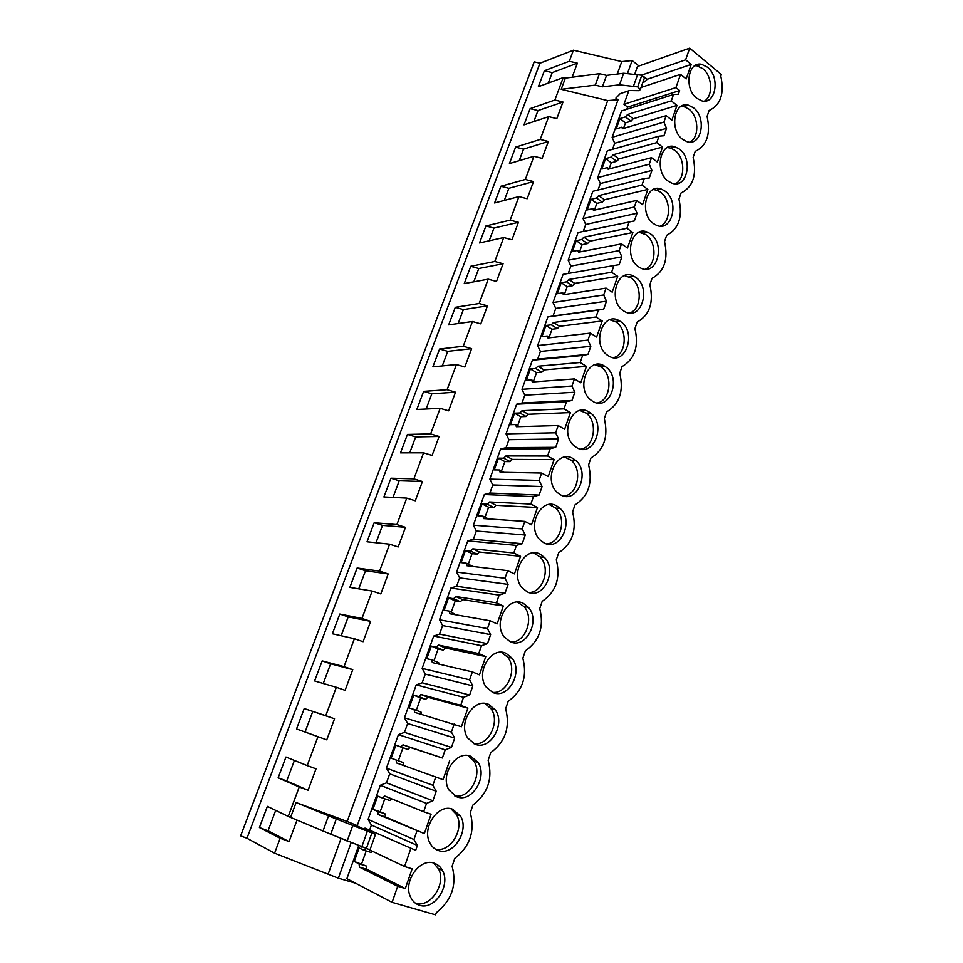 <?xml version="1.0" encoding="UTF-8"?>
<svg xmlns="http://www.w3.org/2000/svg" width="963" height="963" viewBox="0 0 963 963"><rect width="100%" height="100%" fill="white"/><g stroke="black" fill="none" stroke-linecap="round" stroke-linejoin="round"><path stroke-width="1.44" d="M539.966 63.221L246.973 838.267L240.642 835.86L534.224 61.849L539.966 63.221L573.43 50.196L621.773 61.608L632.149 60.537L638.963 65.99M601.49 364.796L597.06 365.17M312.734 711.561L305.066 732.012L326.746 739.849L334.546 718.783L304.224 708.539L296.532 728.955L317.946 736.695L307.185 765.597L285.963 757.026L278.138 777.815L299.216 787.012L288.262 816.443L267.377 806.38L259.42 827.542L280.149 838.243L274.587 853.194L338.35 878.184L355.576 883.215M304.224 708.539L325.771 715.678L336.34 687.281L314.612 680.949L322.172 660.883L344.02 666.625L354.396 638.734L332.379 633.762L339.807 614.033L361.956 618.451L372.151 591.041L349.846 587.382L357.141 567.989L379.566 571.107L389.594 544.167L367.011 541.784L374.186 522.716L396.888 524.582L406.735 498.112L383.888 496.956L390.954 478.202L413.897 478.852L423.588 452.827L400.5 452.863L407.433 434.421L430.63 433.904L440.151 408.324L416.823 409.492L423.648 391.363L447.073 389.702L456.438 364.556L432.881 366.843L439.597 349.003L463.251 346.247L472.46 321.522L448.686 324.88L455.294 307.317L479.153 303.514L488.205 279.186L464.238 283.591L470.738 266.306L494.801 261.479L503.697 237.548L479.538 242.953L485.93 225.956L510.185 220.13L518.949 196.584L494.585 202.964L500.892 186.232L525.329 179.455L533.947 156.283L509.415 163.602L515.614 147.134L540.219 139.43L548.705 116.631L524.004 124.853L530.107 108.638L554.881 100.032L563.235 77.594L538.365 86.706L544.384 70.732L569.314 61.259L573.43 50.196M246.973 838.267L274.587 853.194M572.154 77.233L577.355 63.185L569.314 61.259M621.773 61.608L617.283 74.043M632.149 60.537L627.659 73.019M640.997 231.553L643.284 233.178M640.419 89.21L644.452 77.847L641.827 75.246L637.687 86.899L640.323 89.475L639.167 90.678L629.573 90.534L620.196 93.652L615.911 98.094L618.053 99.743L357.237 825.628L354.42 824.725L375.486 834.367L336.28 819.007L330.754 834.211L288.262 816.443M351.026 842.914L338.35 878.184M364.977 828.108L415.691 850.329L364.977 828.108L364.399 829.733M358.609 845.911L346.885 878.665L392.085 902.331L397.683 886.285L405.303 888.536L412.14 868.831L404.568 866.507L410.744 848.764M369.768 829.649L371.405 825.062L368.095 819.405L380.301 785.266L386.476 782.835L389.69 773.831L386.44 768.137L398.429 734.625L404.484 732.361L407.638 723.514L404.448 717.796L416.221 684.874L422.167 682.791L425.273 674.1L422.143 668.358L433.711 636.025L439.549 634.099L442.595 625.565L439.513 619.787L450.877 588.02L456.618 586.262L459.616 577.872L456.582 572.07L467.753 540.869L473.387 539.256L474.867 535.127L476.336 531.01L473.363 525.196L484.329 494.525L489.878 493.056L492.767 484.955L489.842 479.117L500.628 448.975L506.081 447.651L508.921 439.694L506.044 433.844L516.649 404.207L522.006 403.016L524.799 395.191L521.97 389.317L532.395 360.186L537.667 359.139L540.412 351.447L537.631 345.561L547.875 316.911L553.063 315.984L555.759 308.413L553.027 302.514L563.102 274.347L619.173 264.644L621.881 256.844L570.866 266.101L568.242 273.456M641.033 87.477L680.552 74.368L675.942 87.585L679.649 90.57L678.385 94.218L673.522 94.518L671.307 100.874L677.001 105.4L671.873 120.158L666.155 115.68L663.928 122.084L666.528 128.332L663.964 135.747L659.017 136.168L656.766 142.632L662.544 147.05L657.344 162.061L651.518 157.679L649.255 164.204L651.903 170.439L649.291 177.974L644.259 178.528L641.972 185.101L647.846 189.422L642.55 204.686L636.639 200.412L634.328 207.045L637.025 213.268L634.364 220.936L578.089 232.492L568.17 260.191L570.866 266.101M583.253 231.385L585.709 224.487L583.072 218.565L592.823 191.312L644.259 178.528M598.011 190.012L600.322 183.548L597.722 177.613L607.316 150.794L659.017 136.168M612.54 149.313L614.695 143.258L612.131 137.324L621.58 110.938L673.522 94.518M626.829 109.276L627.599 107.11L623.952 104.293L628.779 90.799M392.085 902.331L435.577 914.85L436.299 912.719C451.816 900.2 457.088 884.708 452.104 866.267L454.789 858.358C470.016 846.381 475.18 831.189 470.293 812.784L472.929 805.02C487.868 793.572 492.936 778.658 488.133 760.289L490.721 752.681C505.394 741.739 510.366 727.101 505.647 708.78L508.187 701.305C522.596 690.856 527.483 676.483 522.849 658.211L525.341 650.868C539.485 640.889 544.276 626.781 539.737 608.556L542.181 601.345C556.072 591.824 560.779 577.981 556.313 559.792L558.721 552.714C572.359 543.638 576.993 530.035 572.6 511.895L574.959 504.949C588.369 496.306 592.907 482.945 588.598 464.852L590.921 458.027C604.09 449.805 608.556 436.672 604.319 418.628L606.594 411.923C619.534 404.099 623.928 391.195 619.763 373.211L622.002 366.626C634.725 359.187 639.035 346.511 634.942 328.576L637.145 322.099C649.652 315.045 653.889 302.575 649.856 284.699L652.023 278.331C664.314 271.638 668.491 259.384 664.53 241.569L666.661 235.309C678.746 228.977 682.839 216.928 678.951 199.16L681.046 192.997C692.927 187.015 696.959 175.158 693.131 157.451L695.19 151.396C706.878 145.75 710.85 134.086 707.083 116.439L709.105 110.48C720.601 105.148 724.501 93.688 720.793 76.089L721.323 74.536L689.689 48.15L637.47 66.507L634.906 73.694M577.355 63.185L552.208 72.622L544.384 70.732M552.208 72.622L548.284 83.071M641.827 75.246L623.675 73.248L606.558 75.391L599.455 73.694L595.278 85.129L561.2 89.306L607.689 100.597L347.186 821.487L357.237 825.628M599.455 73.694L565.365 78.111L563.235 77.594M336.28 819.007L296.098 802.552L347.186 821.487M565.365 78.111L561.2 89.306M548.705 116.631L556.819 118.642L562.982 102.018L554.881 100.032M533.947 156.283L542.109 158.365L548.368 141.477L540.219 139.43M518.949 196.584L527.158 198.739L533.514 181.574L525.329 179.455M503.697 237.548L511.955 239.763L518.419 222.321L510.185 220.13M488.205 279.186L496.511 281.473L503.083 263.742L494.801 261.479M472.46 321.522L480.802 323.881L487.483 305.849L479.153 303.514M456.438 364.556L464.84 366.999L471.629 348.666L463.251 346.247M440.151 408.324L448.602 410.84L455.511 392.194L447.073 389.702M423.588 452.827L432.086 455.439L439.104 436.468L430.63 433.904M406.735 498.112L415.282 500.796L422.432 481.512L413.897 478.852M389.594 544.167L398.188 546.948L405.459 527.315L396.888 524.582M372.151 591.041L380.806 593.906L388.197 573.936L379.566 571.107M354.396 638.734L363.099 641.695L370.635 621.364L361.956 618.451M336.34 687.281L345.091 690.339L352.747 669.646L344.02 666.625M334.546 718.783L325.771 715.678M326.746 739.849L317.946 736.695M294.413 760.445L286.721 780.969L308.076 790.262L316.02 768.823L307.185 765.597M308.076 790.262L299.216 787.012M296.098 802.552L290.609 817.322M689.689 48.15L685.62 59.826L641.454 75.162M675.942 87.585L623.952 104.293M637.687 86.899L619.51 84.816L602.393 86.839L595.278 85.129M606.558 75.391L602.393 86.839M685.62 59.826L691.205 64.437L647.22 79.267L645.029 81.699L642.827 82.445M680.552 74.368L686.174 78.954L691.205 64.437M629.248 221.61L626.913 228.303L632.896 232.516L589.753 241.219L587.538 243.579L582.121 244.662L579.63 251.644M621.881 256.844L619.137 250.633L621.496 243.88L627.503 248.045L632.896 232.516M613.973 265.451L611.601 272.264L617.692 276.357L574.779 283.399L572.564 285.734L567.183 286.613L564.523 294.052M596.013 316.996L602.212 320.968L596.627 337.05L590.403 333.114L547.959 337.977L547.261 336.003L541.94 336.629L545.925 325.482L551.257 324.808L553.484 322.485L596.013 316.996L598.432 310.062L603.729 309.111L606.485 301.178L603.693 294.979L606.076 288.106L612.203 292.162L617.692 276.357M590.403 333.114L587.96 340.108L590.813 346.295L540.412 351.447M580.159 362.509L586.455 366.373L580.773 382.744L574.442 378.928L532.286 381.974L531.612 379.904L526.328 380.301L530.372 368.961L535.681 368.516L537.896 366.217L580.159 362.509L582.615 355.467L587.996 354.372L590.813 346.295M574.442 378.928L571.962 386.043L574.851 392.218L524.799 395.191M564.017 408.854L570.421 412.585L564.643 429.245L558.191 425.562L516.337 426.729L515.699 424.551L510.438 424.707L514.567 413.187L519.827 412.958L522.054 410.695L564.017 408.854L566.509 401.679L571.998 400.439L574.851 392.218M558.191 425.562L555.663 432.808L558.612 438.959L508.921 439.694M547.574 456.029L554.11 459.628L548.224 476.601L541.651 473.05L500.11 472.255L499.496 469.98L494.284 469.884L498.485 458.159L503.697 458.183L505.924 455.944L547.574 456.029L550.126 448.722L555.699 447.326L558.612 438.959M541.651 473.05L539.075 480.417L542.073 486.556L492.767 484.955M530.842 504.058L537.486 507.525L531.492 524.799L524.811 521.392L483.607 518.588L483.017 516.192L477.853 515.855L482.114 503.926L487.29 504.203L489.529 501.988L530.842 504.058L533.43 496.619L539.111 495.078L542.073 486.556M524.811 521.392L522.187 528.904L525.244 535.019L476.336 531.01M513.797 552.979L520.562 556.301L514.459 573.9L507.645 570.638L466.814 565.726L466.248 563.223L461.133 562.621L465.466 550.487L470.594 551.017L472.833 548.838L513.797 552.979L516.433 545.407L522.223 543.698L525.244 535.019M507.645 570.638L504.985 578.282L508.091 584.372L459.616 577.872M496.439 602.814L503.336 605.98L497.113 623.904L490.179 620.786L449.709 613.72L449.179 611.096L444.112 610.229L448.529 597.867L453.609 598.673L455.836 596.518L496.439 602.814L499.123 595.098L505.021 593.208L508.091 584.372M490.179 620.786L487.459 628.586L490.624 634.641L442.595 625.565M478.755 653.576L485.773 656.585L479.442 674.846L472.376 671.885L432.303 662.568L431.797 659.836L426.778 658.68L431.28 646.101L436.311 647.184L438.538 645.066L478.755 653.576L481.488 645.704L487.495 643.645L490.624 634.641M472.376 671.885L469.607 679.83L472.833 685.873L425.273 674.1M460.735 705.301L467.886 708.154L461.433 726.752L414.584 712.307L414.102 709.442L409.143 707.998L413.717 695.202L418.7 696.562L420.939 694.479L460.735 705.301L463.528 697.284L469.643 695.045L472.833 685.873M454.235 723.959L451.406 732.049L454.692 738.055L407.638 723.514M396.094 759.963L403.232 762.54L403.702 765.525L443.076 779.657L396.539 762.961L396.094 759.963L391.183 758.218L395.853 745.181L400.764 746.855L403.003 744.808L442.366 758.001L445.219 749.84L451.442 747.408L454.692 738.055M442.366 758.001L410.118 747.42L407.879 749.455L402.943 747.782L398.321 760.77M443.076 779.657L449.661 760.698M435.745 777.033L432.869 785.278L436.215 791.249L389.69 773.831M384.767 798.821L380.156 811.773L385.019 813.831L385.441 816.949L424.37 833.573L378.158 814.542L377.737 811.424L372.898 809.365L377.652 796.088L382.504 798.062L384.743 796.052L423.648 811.737L426.549 803.407L432.905 800.783L436.215 791.249M423.648 811.737L431.075 814.241L424.37 833.573M416.895 831.129L413.958 839.531L417.376 845.478L371.405 825.062M415.691 850.329L417.376 845.478M696.755 98.286L701.943 100.898C715.834 104.895 720.336 76.92 707.432 67.181L701.594 64.328C687.931 60.946 683.886 88.909 696.755 98.286M635.339 277.127L633.81 276.225C617.259 266.679 607.111 301.154 623.711 310.977L624.493 311.446C641.214 321.847 651.951 287.371 635.339 277.127M492.719 692.445C508.187 699.8 523.619 671.777 511.955 658.054L506.129 653.383C491.286 645.704 475.096 672.74 486.231 687.101L492.719 692.445M470.787 756.304C456.245 749.696 439.549 775.239 449.035 790.081L456.859 796.846C472.014 803.118 488.012 776.635 477.997 762.383L470.787 756.304M540.195 554.207C524.919 545.359 509.379 574.369 522.343 588.032L527.267 591.848C543.168 600.382 557.878 570.325 544.396 557.372L540.195 554.207M560.562 494.862C577.03 504.636 590.788 472.099 575.441 460.23L573.033 458.557C557.216 448.457 542.554 479.959 557.421 492.599L560.562 494.862M556.758 505.948C541.23 496.487 526.099 526.689 540.002 539.882L544.071 542.915C560.237 552.064 574.502 520.814 560.093 508.368L556.758 505.948M523.318 603.344C508.271 595.086 492.382 623.049 504.419 637.097L510.149 641.683C525.822 649.616 540.917 620.641 528.362 607.268L523.318 603.344M438.418 850.546C453.453 856.3 469.691 830.419 460.446 815.962L452.61 809.233C438.177 803.13 421.264 828.108 429.992 843.119C431.978 846.862 434.795 849.342 438.418 850.546M576.777 447.663C593.545 458.087 606.726 424.153 590.463 412.958L589.019 411.995C572.889 401.246 558.769 434.144 574.586 446.146L576.777 447.663M650.254 233.708L647.75 232.288C631.692 224.21 623.073 257.253 638.83 266.98L640.576 268.003C656.826 276.887 666.023 243.844 650.254 233.708M679.324 149.048L675.027 146.797C660.112 141.308 654.082 171.667 668.274 181.213L671.861 183.151C687.004 189.338 693.553 158.979 679.324 149.048M474.964 744.158C490.251 750.959 505.984 723.767 495.163 709.755L488.626 704.362C473.952 697.224 457.485 723.454 467.777 738.079L474.964 744.158M419.627 905.292C434.578 910.541 451.033 885.141 442.486 870.528C440.536 866.82 437.732 864.377 434.084 863.173C419.736 857.576 402.618 882.072 410.647 897.239C412.658 901.392 415.643 904.076 419.627 905.292M608.339 355.744C625.432 367.312 637.542 331.549 620.172 321.305L619.618 320.968C602.814 309.93 590.861 345.416 608.122 355.6L608.339 355.744M604.728 366.253C588.261 354.841 574.755 389.233 591.487 400.488L592.702 401.294C609.808 412.381 622.339 376.966 605.185 366.542L604.728 366.253M664.903 191.023L661.485 189.157C645.98 182.428 638.722 214.099 653.672 223.729L656.369 225.246C672.09 232.721 679.89 201.05 664.903 191.023M682.635 139.394L687.052 141.705C701.582 146.737 707.035 117.606 693.492 107.772L688.401 105.196C674.1 100.814 669.129 129.945 682.635 139.394M641.707 74.873L642.393 75.415M644.488 77.088L647.22 79.267M643.513 80.507L645.029 81.699M704.35 101.139C713.342 96.24 712.415 76.017 702.846 68.698L697.007 65.857L694.829 65.725M607.689 100.597L618.053 99.743M679.649 90.57L627.599 107.11M275.695 810.389L268.051 830.792L289.069 841.602L297.025 820.091M289.069 841.602L280.149 838.243M340.986 838.629L328.335 873.634M369.912 849.823L330.754 834.211M268.051 830.792L259.42 827.542M328.443 816.094L322.906 831.286M365.759 848.596L363.906 850.233L359.103 847.934L354.276 861.464L359.055 863.835L359.428 867.097L397.683 886.285M404.568 866.507L369.431 849.823M363.906 850.233L371.285 852.508L372.621 851.34M354.276 861.464L366.47 866.074L366.855 869.324L405.303 888.536M366.205 850.943L361.667 863.691M359.055 863.835L366.47 866.074M359.428 867.097L366.855 869.324M415.342 903.15L415.571 903.222C430.485 908.458 446.904 883.203 438.382 868.638L433.482 863.004M666.155 115.68L622.519 128.741L621.713 127.212L623.386 128.476M671.307 100.874L627.599 114.477L625.396 116.896L619.895 118.605L616.224 128.861L621.713 127.212M663.928 122.084L612.131 137.324M627.599 114.477L633.209 118.774L631.006 121.194L625.493 122.867L623.506 128.44M677.001 105.4L633.209 118.774M666.528 128.332L614.695 143.258M689.977 142.115C699.535 137.408 698.873 116.439 688.918 109.144L683.826 106.58L681.13 106.315M625.396 116.896L631.006 121.194M619.895 118.605L625.493 122.867M533.863 121.579L537.98 110.576L562.982 102.018M537.98 110.576L530.107 108.638M649.255 164.204L597.722 177.613M651.518 157.679L608.098 169.211L607.316 167.61L601.851 169.067L605.583 158.63L611.048 157.125L613.262 154.718L656.766 142.632M613.262 154.718L618.956 158.931L616.753 161.327L611.264 162.807L609.098 168.91M662.544 147.05L618.956 158.931M651.903 170.439L600.322 183.548M675.328 183.764C685.487 179.299 685.126 157.535 674.762 150.264L670.489 148.025L667.251 147.58M611.048 157.125L616.753 161.327M605.583 158.63L611.264 162.807M607.316 167.61L609.134 168.934M519.201 160.689L523.523 149.133L548.368 141.477M523.523 149.133L515.614 147.134M636.639 200.412L593.437 210.355L592.678 208.67L594.677 210.078M641.972 185.101L598.685 195.621L596.47 198.017L591.029 199.329L587.249 209.922L592.678 208.67M634.328 207.045L583.072 218.565M598.685 195.621L604.475 199.738L602.26 202.11L596.807 203.398L594.484 209.934M647.846 189.422L604.475 199.738M637.025 213.268L585.709 224.487M660.365 226.136C671.175 221.935 671.175 199.317 660.377 192.07L656.959 190.217L653.179 189.542M631.511 275.322L632.547 276.429M596.47 198.017L602.26 202.11M591.029 199.329L596.807 203.398M504.299 200.424L508.849 188.303L533.514 181.574M508.849 188.303L500.892 186.232M619.137 250.633L568.17 260.191M621.496 243.88L578.522 252.198L577.788 250.404L572.395 251.463L576.247 240.69L581.652 239.57L583.867 237.211L626.913 228.303M583.867 237.211L589.753 241.219M645.114 269.219C656.585 265.355 657.007 241.809 645.74 234.599L638.926 232.215M581.652 239.57L587.538 243.579M576.247 240.69L582.121 244.662M577.788 250.404L580.015 251.909M489.168 240.798L493.935 228.099L518.419 222.321M493.935 228.099L485.93 225.956M606.076 288.106L563.367 294.726L562.657 292.848L565.149 294.449M611.601 272.264L568.796 279.487L566.581 281.834L561.212 282.737L557.288 293.691L562.657 292.848M603.693 294.979L553.027 302.514M568.796 279.487L574.779 283.399M606.485 301.178L555.759 308.413M603.729 309.111L553.063 315.984M629.537 313.047C641.719 309.556 642.622 285.024 630.849 277.85L624.481 275.635M566.581 281.834L572.564 285.734M561.212 282.737L567.183 286.613M473.796 281.834L478.78 268.521L503.083 263.742M478.78 268.521L470.738 266.306M598.432 310.062L547.875 316.911M587.96 340.108L537.631 345.561M553.484 322.485L559.563 326.288L557.348 328.6L551.992 329.25L549.175 337.182M602.212 320.968L559.563 326.288M587.996 354.372L537.667 359.139M613.624 357.634C626.564 354.589 628.02 328.973 615.706 321.847L609.832 319.8M551.257 324.808L557.348 328.6M545.925 325.482L551.992 329.25M547.261 336.003L550.078 337.736M458.159 323.532L463.384 309.605L487.483 305.849M463.384 309.605L455.294 307.317M582.615 355.467L532.395 360.186M571.962 386.043L521.97 389.317M537.896 366.217L544.083 369.9L541.868 372.187L536.547 372.621L533.55 381.035M586.455 366.373L544.083 369.9M571.998 400.439L522.006 403.016M597.385 402.991C610.855 400.512 613.25 374.378 600.743 366.903L594.99 364.748M535.681 368.516L541.868 372.187M530.372 368.961L536.547 372.621M531.612 379.904L534.838 381.793M442.27 365.928L447.735 351.351L471.629 348.666M447.735 351.351L439.597 349.003M566.509 401.679L516.649 404.207M555.663 432.808L506.044 433.844M522.054 410.695L528.338 414.271L526.123 416.522L520.839 416.726L517.661 425.646M570.421 412.585L528.338 414.271M555.699 447.326L506.081 447.651M580.797 449.143C594.508 447.301 598.228 421.433 586.046 413.127L579.943 410.515M519.827 412.958L526.123 416.522M514.567 413.187L520.839 416.726M515.699 424.551L519.43 426.645M426.128 409.022L431.833 393.783L455.511 392.194M431.833 393.783L423.648 391.363M550.126 448.722L500.628 448.975M539.075 480.417L489.842 479.117M505.924 455.944L512.328 459.399L510.101 461.626L504.865 461.59L501.494 471.039M554.11 459.628L512.328 459.399M539.111 495.078L489.878 493.056M563.861 496.089C577.8 494.934 582.868 469.306 571.047 460.206L564.679 457.1M552.365 505.707L550.318 504.456M503.697 458.183L510.101 461.626M498.485 458.159L504.865 461.59M499.496 469.98L503.938 472.327M409.696 452.851L415.667 436.925L439.104 436.468M415.667 436.925L407.433 434.421M533.43 496.619L484.329 494.525M522.187 528.904L473.363 525.196M489.529 501.988L496.029 505.31L493.802 507.513L488.614 507.224L485.051 517.215M537.486 507.525L496.029 505.31M522.223 543.698L473.387 539.256M546.563 543.878C560.719 543.433 567.159 518.01 555.723 508.139L549.211 504.54M487.29 504.203L493.802 507.513M482.114 503.926L488.614 507.224M483.017 516.192L488.434 518.913M393 497.414L399.224 480.79L422.432 481.512M399.224 480.79L390.954 478.202M516.433 545.407L467.753 540.869M504.985 578.282L456.582 572.07M472.833 548.838L479.454 552.028L477.227 554.207L472.075 553.653L468.319 564.21M520.562 556.301L479.454 552.028M466.248 563.223L472.917 566.461M505.021 593.208L456.618 586.262M528.904 592.498C543.252 592.811 551.089 567.544 540.062 556.927L533.502 552.87M470.594 551.017L477.227 554.207M465.466 550.487L472.075 553.653M376.003 542.735L382.516 525.389L405.459 527.315M382.516 525.389L374.186 522.716M499.123 595.098L450.877 588.02M487.459 628.586L439.513 619.787M455.836 596.518L462.577 599.576L460.35 601.719L455.246 600.9L451.286 612.035M503.336 605.98L462.577 599.576M449.179 611.096L456.101 614.839M487.495 643.645L439.549 634.099M510.872 641.972C525.413 643.079 534.658 617.933 524.053 606.594L517.552 602.116M453.609 598.673L460.35 601.719M448.529 597.867L455.246 600.9M358.73 588.838L365.507 570.746L388.197 573.936M365.507 570.746L357.141 567.989M481.488 645.704L433.711 636.025M469.607 679.83L422.143 668.358M438.538 645.066L445.412 647.979L443.173 650.085L438.117 648.99L433.94 660.726M485.773 656.585L445.412 647.979M431.797 659.836L438.695 662.7L438.959 664.121M469.643 695.045L422.167 682.791M492.478 692.337C507.176 694.287 517.877 669.189 507.682 657.163L501.35 652.3M436.311 647.184L443.173 650.085M431.28 646.101L438.117 648.99M341.155 635.749L348.221 616.874L370.635 621.364M348.221 616.874L339.807 614.033M463.528 697.284L416.221 684.874M451.406 732.049L404.448 717.796M420.939 694.479L427.921 697.248L425.682 699.319L420.687 697.946L416.293 710.297M467.886 708.154L427.921 697.248M414.102 709.442L421.12 712.163L421.493 714.341M451.442 747.408L404.484 732.361M473.736 743.617C488.542 746.421 500.712 721.335 490.937 708.624L484.858 703.447M418.7 696.562L425.682 699.319M413.717 695.202L420.687 697.946M323.267 683.465L330.634 663.808L352.747 669.646M330.634 663.808L322.172 660.883M445.219 749.84L398.429 734.625M432.869 785.278L386.44 768.137M403.003 744.808L410.118 747.42M396.539 762.961L403.702 765.525M432.905 800.783L386.476 782.835M454.62 795.823C469.523 799.519 483.173 774.384 473.808 761.011L468.066 755.606M400.764 746.855L407.879 749.455M395.853 745.181L402.943 747.782M305.066 732.012L296.532 728.955M426.549 803.407L380.301 785.266M413.958 839.531L368.095 819.405M391.628 798.833L389.75 800.506L382.504 798.062M378.158 814.542L385.441 816.949M435.156 848.993C450.094 853.603 465.261 828.361 456.293 814.337L450.949 808.776M372.898 809.365L380.156 811.773M377.737 811.424L385.019 813.831M286.721 780.969L278.138 777.815M643.079 231.313L642.61 232.685M657.861 188.471L657.284 190.144M672.391 146.352L671.957 147.628M686.679 104.943L686.378 105.81M637.723 74.271L633.57 85.912M623.675 73.248L619.51 84.816M371.79 833.236L366.253 848.776M367.24 831.551L361.703 847.079M352.651 825.845L347.101 841.265M697.007 65.857L701.594 64.328M375.486 834.367L369.973 849.872M438.382 868.638L442.486 870.528M683.826 106.58L688.401 105.196M670.489 148.025L675.027 146.797M656.959 190.217L661.485 189.157M643.248 233.19L647.75 232.288M629.321 276.947L633.81 276.225M615.152 321.51L619.618 320.968M600.743 366.903L605.185 366.542M586.046 413.127L590.463 412.958M571.047 460.206L575.441 460.23M555.723 508.139L560.093 508.368M540.062 556.927L544.396 557.372M524.053 606.594L528.362 607.268M507.682 657.163L511.955 658.054M490.937 708.624L495.163 709.755M473.808 761.011L477.997 762.383M456.293 814.337L460.446 815.962"/></g></svg>
